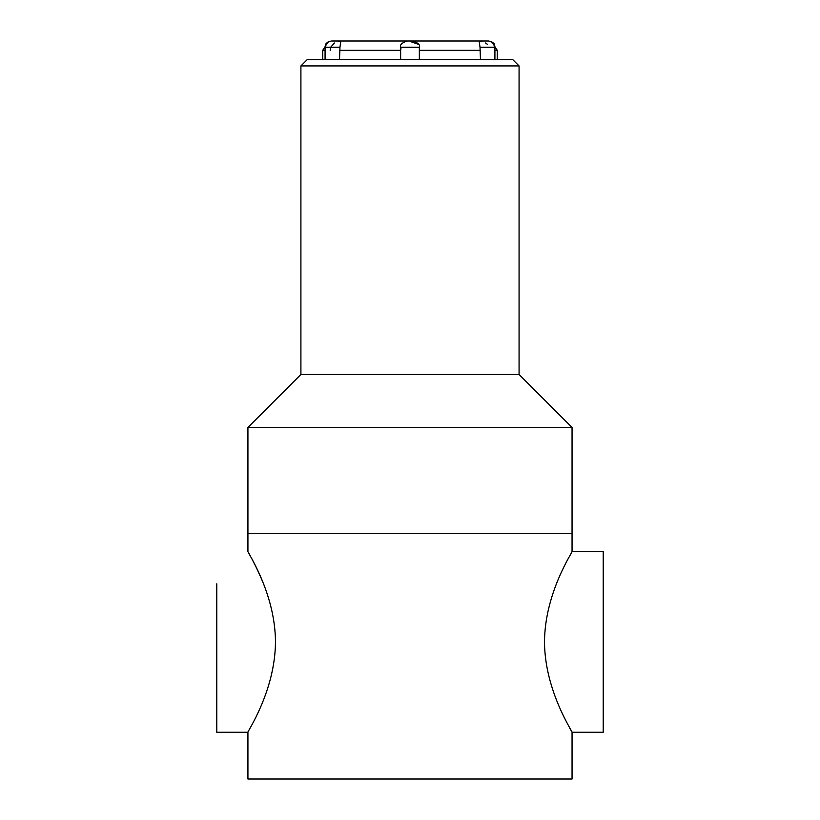 <?xml version="1.0" encoding="UTF-8"?>
<svg xmlns="http://www.w3.org/2000/svg" width="820" height="820" viewBox="0 0 820 820"><rect width="100%" height="100%" fill="white"/><g stroke="black" fill="none" stroke-linecap="round" stroke-linejoin="round"><path stroke-width="1.23" d="M572.053 732.25L603.223 732.25L603.223 551.491L572.053 551.491C573.211 551.194 544.603 592.583 544.511 642.255C544.828 691.26 573.149 732.516 572.053 732.25L572.053 779L247.927 779L247.927 732.25C246.779 732.537 275.284 691.27 275.469 641.752C275.202 592.389 246.83 551.296 247.927 551.491L247.927 533.42L572.053 533.42L572.053 427.456L247.927 427.456L247.927 533.42L572.053 533.42L572.053 551.491L571.048 553.305M572.053 427.456L519.07 374.473L300.909 374.473L247.927 427.456M519.07 374.473L519.07 65.928L300.909 65.928L300.909 374.473M300.909 65.928L307.141 59.696L512.838 59.696L519.07 65.928M339.521 59.696L339.962 47.232L325.068 47.232L325.068 59.696M494.911 59.696L494.911 47.232L480.018 47.232L480.458 59.696M332.079 41L487.9 41M480.018 47.232L479.259 41.871L482.447 41L488.679 41L482.447 41M487.387 44.29L485.563 42.999M418.169 44.259L410.81 41.666M401.103 47.232L400.652 50.348M339.962 47.232L340.72 41.871L339.582 41.656M334.416 42.999L330.665 47.232L330.183 50.348M409.99 41L406.874 41L409.99 41M334.416 41L337.532 41L334.416 41M262.636 581.718L261.17 578.202M260.996 577.803L256.045 567.009M256.004 566.928L251.607 558.266M250.141 555.529L248.931 553.305M569.756 728.057L571.048 730.435M216.777 583.809L216.777 732.25L247.927 732.25M497.258 59.696L497.258 50.348L494.911 50.348M325.068 50.348L322.731 50.348L322.731 59.696M400.642 50.348L339.521 50.348M480.458 50.348L419.338 50.348M419.338 59.696L419.338 47.232L400.642 47.232L400.642 59.696M497.258 50.348L491.897 41.902L488.679 41C492.748 42.394 494.552 43.45 494.091 44.147L494.911 47.232M322.731 50.348L328.082 41.902L331.3 41C323.992 43.019 325.612 45.735 325.068 47.232M340.72 41.871L337.532 41M419.338 47.232C420.332 45.008 418.251 42.937 413.106 41M400.642 47.232C399.647 45.008 401.728 42.937 406.874 41"/></g></svg>
